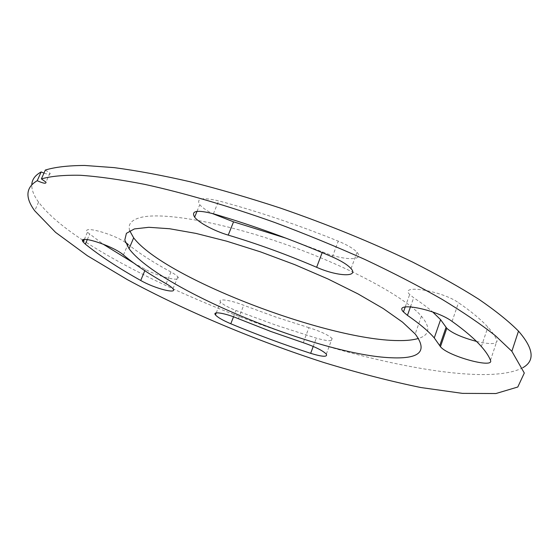 <?xml version="1.0" encoding="UTF-8"?>
<svg xmlns="http://www.w3.org/2000/svg" width="559" height="559" viewBox="0 0 559 559"><rect width="100%" height="100%" fill="white"/><g stroke="black" fill="none" stroke-linecap="round" stroke-linejoin="round"><path stroke-width="0.42" stroke-dasharray="2.79 2.1" d="M45.356 170.041L49.975 173.15C50.673 174.688 48.675 174.681 43.979 173.115M522.854 367.682C492.905 383.635 407.301 370.205 321.32 344.561C234.661 318.462 143.467 279.647 83.724 240.803M82.788 240.181C62.266 226.654 47.529 213.971 38.578 202.134C33.826 195.657 31.57 189.815 31.8 184.589M133.538 262.905L145.354 269.375C159.245 276.998 182.639 282.512 177.839 276.887C176.791 275.552 174.499 273.924 170.963 271.988C153.334 262.451 139.009 253.206 127.976 244.248M125.454 242.417C112.31 233.424 81.265 225.2 87.435 232.251L102.842 243.99M476.492 341.409C490.362 344.547 497.196 344.302 497.007 340.662C495.421 336.623 492.374 332.102 487.86 327.106C481.285 319.818 471.503 311.684 458.506 302.698C442.05 290.799 398.895 283.874 409.684 294.467L413.681 297.758C421.297 302.803 427.656 307.548 432.757 311.999M129.709 230.734C127.683 224.39 131.281 219.98 140.498 217.507C162.061 211.756 221.371 221.839 285.363 244.304C349.361 266.72 405.037 297.011 421.43 316.205C430.807 327.546 429.843 334.946 418.537 338.412M285.97 238.162L322.452 251.892C343.058 260.501 365.202 261.137 357.047 252.361C353.665 248.692 347.405 244.954 338.265 241.153C298.136 224.914 258.265 211.477 218.66 200.856C202.204 197.103 195.902 198.375 199.759 204.685C202.03 207.375 206.075 210.275 211.896 213.37M308.91 327.672L276.216 317.212L243.696 305.27C230.147 299.876 217.137 298.15 220.581 302.014C222.782 304.452 227.925 307.275 235.996 310.504L276.034 325.191L316.324 338.132C328.28 341.437 333.534 341.563 332.081 338.516C328.406 335.009 320.684 331.396 308.91 327.672L303.278 342.702M490.474 360.31L497.007 340.662M410.481 306.793L413.681 297.758M452.077 321.39L458.506 302.698M332.339 256.93L338.265 241.153M322.187 252.598L322.452 251.892M213.405 213.797L218.66 200.856M87.316 239.559L89.58 234.319M123.448 254.967L127.235 246.009M166.156 283.713L170.963 271.988M144.802 270.703L145.354 269.375M233.522 316.806L235.996 310.504M238.427 318.721L243.696 305.27M313.236 346.433L316.324 338.132M421.43 316.205L415.19 333.989M38.578 202.134L34.707 210.785M405.233 306.982L409.677 294.467M481.376 346.545L487.86 327.204M351.045 268.586L357.054 252.361M197.013 211.365L199.759 204.685M84.283 239.497L87.428 232.251M172.99 288.765L177.846 276.887M216.242 312.907L220.567 302.007M326.33 354.106L332.081 338.516M49.912 173.29L45.964 182.122"/><path stroke-width="0.84" d="M123.448 254.967C113.435 245.869 76.436 233.962 83.193 242.019L85.331 244.136C100.089 255.98 118.557 268.089 140.728 280.478C154.501 288.437 177.867 294.509 172.99 288.765C171.858 287.354 169.58 285.67 166.156 283.713C148.631 273.756 134.398 264.176 123.448 254.967M439.723 345.651L440.45 346.692C447.682 356.118 494.61 369.01 490.474 360.31C488.915 356.272 485.883 351.688 481.376 346.545C474.731 339.02 464.969 330.635 452.077 321.39C435.789 309.155 392.684 301.035 403.458 311.964L407.448 315.353C419.564 323.724 428.501 331.242 434.266 337.916L439.723 345.651L446.061 327.26L446.802 328.28C452.133 333.171 462.034 337.545 476.492 341.409M391.74 357.781C420.082 358.983 427.894 351.052 415.19 333.989L402.515 322.131L383.243 308.547L358.005 293.901L327.972 278.969L294.761 264.652L260.333 251.809L226.744 241.202L195.95 233.403L169.587 228.743L148.827 227.296L134.363 228.931L126.404 233.327L124.79 240.077L129.073 248.713C159.518 289.583 320.524 355.461 391.74 357.781M37.215 180.711C25.749 187.412 24.917 197.439 34.707 210.785L55.593 232.383L87.379 255.729L127.166 279.528C185.525 311.132 255.498 340.473 323.808 362.505C357.767 372.867 390.112 381.203 420.857 387.534L462.468 393.375L495.91 393.536L517.788 387.017L524.3 373.028L511.862 351.29L495.484 335.791C481.187 324.437 463.411 312.299 442.155 299.386C419.061 286.194 393.403 272.925 365.181 259.586C335.903 246.449 305.738 234.067 274.693 222.461C228.205 205.873 183.471 192.834 144.767 184.379C120.213 179.579 98.74 176.546 80.356 175.274C63.929 174.967 50.932 176.176 41.373 178.915L45.964 182.122C46.355 183.946 43.441 183.478 37.215 180.711L41.156 171.934L43.979 173.115M316.632 267.286C337.119 276.432 359.227 277.509 351.045 268.586C347.572 264.791 341.339 260.899 332.339 256.93C292.406 239.734 252.759 225.354 213.405 213.797C197.054 209.639 190.801 210.764 194.637 217.165C198.892 222.838 214.663 231.133 228.226 235.115C257.545 243.871 287.012 254.597 316.632 267.286L322.187 252.598M238.427 318.721C225.067 313.061 212.029 310.909 215.453 314.899C217.619 317.358 222.727 320.314 230.79 323.759C257.238 334.771 283.86 344.623 310.664 353.337C322.55 356.935 327.77 357.194 326.33 354.106C322.683 350.521 314.997 346.72 303.278 342.702L270.759 331.452L238.427 318.721M41.373 178.915L45.356 170.041C55.006 167.071 68.107 165.548 84.675 165.464L114.148 167.63C136.829 170.628 162.117 175.33 190.025 181.731C219.072 189.082 249.174 197.858 280.332 208.06C327.902 224.508 371.924 242.487 412.409 261.989C437.648 274.762 459.736 287.151 478.679 299.156C495.574 310.741 508.844 321.397 518.493 331.117C533.698 348.613 535.152 360.8 522.854 367.682M83.724 240.803L82.788 240.181M31.8 184.589C32.059 179.46 35.182 175.24 41.156 171.934M127.235 246.009L127.976 244.248L125.454 242.417M102.842 243.99L133.538 262.905M432.757 311.999L440.562 319.629L446.061 327.26M418.537 338.412C413.325 340.005 406.428 340.731 397.84 340.578C326.309 340.026 164.311 278.054 133.657 237.848L129.709 230.734M211.896 213.37L233.55 221.839L285.97 238.162M407.448 315.353L410.481 306.793M228.226 235.115L233.55 221.839M85.331 244.136L87.316 239.559M140.728 280.478L144.802 270.703M230.79 323.759L233.522 316.806M310.664 353.337L313.236 346.433M133.657 237.848L129.073 248.713M518.493 331.117L511.862 351.29M440.45 346.692L446.795 328.28M434.266 337.916L440.576 319.713M403.458 311.964L405.233 306.982M194.637 217.165L197.013 211.365M83.193 242.019L84.283 239.497M215.453 314.899L216.242 312.907"/></g></svg>

